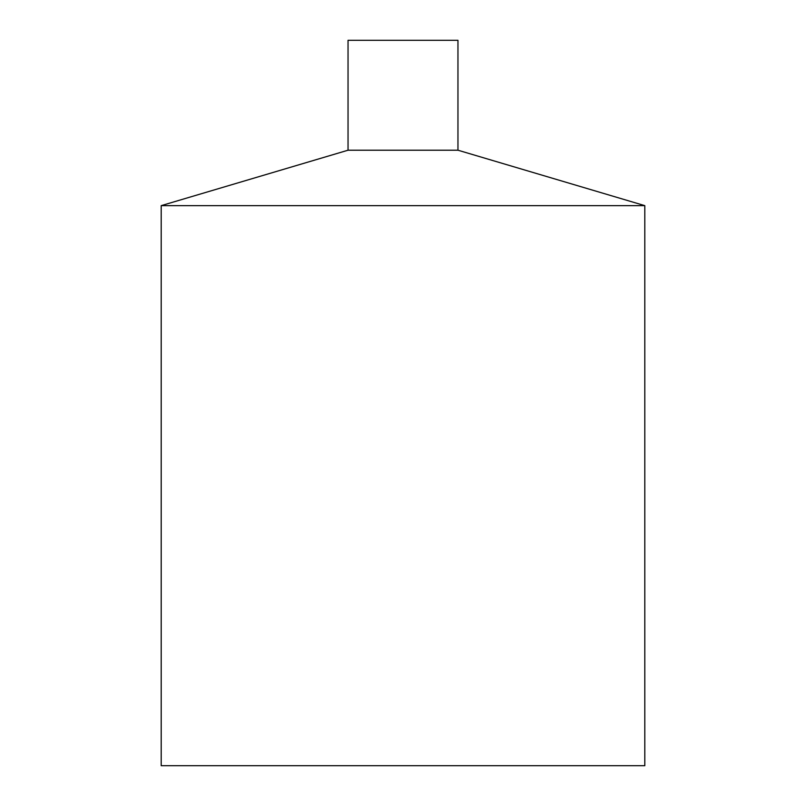 <?xml version="1.0" encoding="UTF-8"?>
<svg xmlns="http://www.w3.org/2000/svg" width="806" height="806" viewBox="0 0 806 806"><rect width="100%" height="100%" fill="white"/><g stroke="black" fill="none" stroke-linecap="round" stroke-linejoin="round"><path stroke-width="1.21" d="M348.041 150.208L457.959 150.208L457.959 40.3L348.041 40.3L348.041 150.208L161.2 205.641L644.8 205.641L644.8 765.7L161.2 765.7L161.2 205.641M457.959 150.208L644.8 205.641"/></g></svg>
